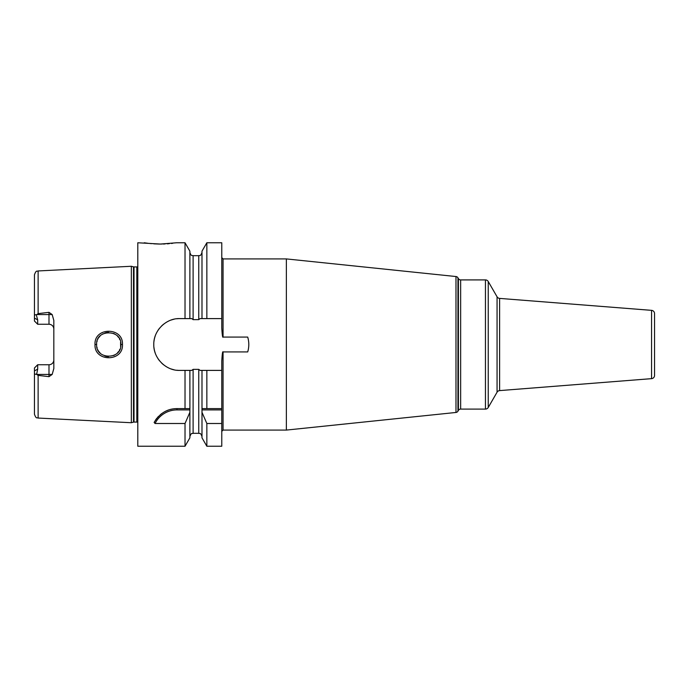 <?xml version="1.0" encoding="UTF-8"?>
<svg xmlns="http://www.w3.org/2000/svg" width="689" height="689" viewBox="0 0 689 689"><rect width="100%" height="100%" fill="white"/><g stroke="black" fill="none" stroke-linecap="round" stroke-linejoin="round"><path stroke-width="1.03" d="M137.8 266.66A1.938 1.938 0 0 1 136.827 266.919L134.01 266.919A1.938 1.938 0 0 1 133.502 266.858L131.341 266.273L131.341 422.727L38.128 418.051C37.12 417.301 36.276 419.42 34.45 414.184L34.45 370.906L37.68 369.14L37.68 364.748L48.988 364.748A4.84 4.84 0 0 0 53.828 359.908M131.341 266.273L38.128 270.949L38.128 313.616L48.988 312.341L52.175 314.563L53.828 320.463L53.828 368.537L52.175 374.437L48.988 376.659L48.988 374.437L36.62 374.437L37.68 369.14M36.62 374.437L38.128 375.384L48.988 376.659M122.461 344.5C123.46 362.078 94.057 362.199 95.004 344.5C94.031 326.827 123.434 326.896 122.461 344.5L120.842 344.5C122.065 359.813 95.582 360.192 96.624 344.5L96.632 345.086L96.624 344.5C95.564 328.842 122.039 329.153 120.842 344.5L120.627 346.774L120.601 342.071L120.842 344.5M52.175 314.563L48.988 314.563L48.988 324.252A4.84 4.84 0 0 1 53.828 329.092A4.84 4.84 0 0 0 48.988 324.252L37.68 324.252L37.68 319.86L36.31 314.959C35.139 314.442 34.519 314.864 34.45 316.234L34.45 274.816C36.276 269.58 37.12 271.699 38.128 270.949M36.31 314.959L38.128 313.616M36.31 374.041C35.139 374.558 34.519 374.136 34.45 372.766M34.45 316.234L34.45 321.022L37.68 324.252M37.68 364.748L34.45 367.978L34.45 370.906M137.8 422.34A1.938 1.938 0 0 0 136.827 422.081L134.01 422.081A1.938 1.938 0 0 0 133.502 422.142L131.341 422.727M176.823 370.234A25.898 25.898 0 0 0 179.683 370.398C166.273 370.915 153.406 358.513 153.785 344.5C153.406 330.479 166.264 318.085 179.683 318.602L185.022 318.602L185.022 242.769L176.556 242.769L160.408 244.052L137.8 242.769L137.8 446.231L185.022 446.231L185.022 423.494L155.034 423.494L154.129 422.426C159.753 413.228 167.375 408.629 176.995 408.611L189.888 408.611L189.88 437.834L185.022 446.239M179.683 370.398L185.022 370.398L185.022 408.611M155.43 420.23A25.837 25.837 0 0 1 156.894 418.214M157.488 417.5A25.837 25.837 0 0 1 158.513 416.397M160.261 414.761A25.837 25.837 0 0 1 162.113 413.322M164.077 412.074A25.837 25.837 0 0 1 166.109 411.014M166.333 410.911A25.837 25.837 0 0 1 168.211 410.153M170.364 409.473A25.837 25.837 0 0 1 172.543 408.999M174.765 408.706A25.837 25.837 0 0 1 176.995 408.611L189.07 408.611M155.034 423.494A24.546 24.546 0 0 1 176.995 409.903L189.914 409.903M185.022 242.761L189.88 251.166L189.88 318.602L191.766 318.602L193.109 319.636L198.759 319.636L200.103 318.602L201.989 318.602L201.989 251.166L206.846 242.761M189.88 436.55C191.723 431.796 192.136 434.079 193.109 433.312L193.109 369.364L191.766 370.398L189.88 370.398L189.914 408.611M201.989 318.602L206.846 318.602L206.846 242.769L221.772 242.769L221.772 327.826C222.185 334.932 222.616 338.015 223.064 337.076L223.064 337.067M221.772 370.398L206.846 370.398L206.846 408.611L221.772 408.611L221.772 361.045M222.289 354.456L222.383 353.913M206.846 446.239L201.989 437.834L201.989 412.323L206.846 423.494L221.772 423.494L221.772 408.611M221.772 423.494L221.772 446.231L206.846 446.231L206.846 423.494M201.989 412.323L201.989 370.398L200.103 370.398L198.759 369.364L193.109 369.364M206.846 370.398L201.989 370.398M206.846 408.611L201.989 408.611L206.846 408.611M206.846 318.602L221.772 318.602M144.259 242.769L148.101 243.303M149.952 243.51L151.494 243.656M153.776 243.837L158.892 244.044M158.978 244.044L161.769 244.044M162.992 244.018L165.136 243.94M167.169 243.828L169.296 243.665M171.277 243.467L172.715 243.303M189.88 318.602L185.022 318.602M179.683 318.602A25.898 25.898 0 0 0 176.823 318.766M174.007 319.231A25.898 25.898 0 0 0 171.268 320.015M168.624 321.083A25.898 25.898 0 0 0 166.118 322.443M163.749 324.088A25.898 25.898 0 0 0 161.553 326.009M159.564 328.197A25.898 25.898 0 0 0 157.833 330.599M156.67 332.623A25.898 25.898 0 0 0 156.394 333.183M155.258 335.905A25.898 25.898 0 0 0 153.948 341.572M153.948 347.428A25.898 25.898 0 0 0 155.258 353.095M156.394 355.817A25.898 25.898 0 0 0 156.687 356.402M157.833 358.401A25.898 25.898 0 0 0 159.564 360.803M161.553 362.991A25.898 25.898 0 0 0 163.749 364.912M166.118 366.557A25.898 25.898 0 0 0 168.624 367.917M171.268 368.985A25.898 25.898 0 0 0 174.007 369.769M248.316 339.513A25.898 25.898 0 0 0 247.704 337.076L223.064 337.076L223.064 258.918L221.772 257.626M247.704 351.933A25.898 25.898 0 0 0 248.316 349.487M248.677 346.998A25.898 25.898 0 0 0 248.677 342.002M247.704 337.076C249.16 342.028 249.16 346.98 247.704 351.924L223.064 351.924C222.616 351.002 222.185 354.077 221.772 361.174M185.022 370.398L189.88 370.398M189.88 412.323L185.022 423.494M201.955 409.903L221.772 409.903M286.366 430.082L455.98 412.461L455.98 276.539L286.366 258.918L286.366 430.082L223.064 430.082L221.772 431.374M286.366 258.918L223.064 258.918M455.98 276.539A2.584 2.584 0 0 1 457.952 277.822L458.409 278.614A2.584 2.584 0 0 0 460.648 279.906L460.648 409.094A2.584 2.584 0 0 0 458.409 410.386L457.952 411.178L457.952 277.822M455.98 412.461A2.584 2.584 0 0 0 457.952 411.178M485.452 409.094L485.452 279.906A3.23 3.23 0 0 1 488.243 281.525L488.243 407.475A3.23 3.23 0 0 1 485.452 409.094L460.648 409.094M485.452 279.906L460.648 279.906M497.062 296.787L497.062 392.213A3.23 3.23 0 0 1 499.603 390.603L651.57 378.649L651.57 310.351L499.603 298.397A3.23 3.23 0 0 1 497.062 296.787L488.243 281.517M497.062 392.213L488.243 407.483M651.57 378.649A3.23 3.23 180 0 0 654.55 375.427L654.55 313.573A3.23 3.23 0 0 0 651.57 310.351M654.55 331.581L654.55 357.419L654.55 331.581M96.856 346.877L97.201 348.203L96.856 346.877M97.898 349.917L98.294 350.641L97.898 349.917M98.88 351.536L100.103 353.001L98.88 351.536M104.823 355.963L106.494 356.402L104.823 355.963M106.674 356.437L108.492 356.609L106.674 356.437M113.737 355.533L116.071 354.137L113.737 355.533M117.457 352.897L118.577 351.554L117.457 352.897M119.326 350.374L119.86 349.28L119.326 350.374M119.869 339.737L119.309 338.6L119.869 339.737M118.56 337.421L117.449 336.094L118.56 337.421M116.071 334.863L113.659 333.433L116.071 334.863M108.604 332.391L106.769 332.546L108.604 332.391M106.692 332.563L104.917 333.002L106.692 332.563M103.169 333.743L101.533 334.759L103.169 333.743M100.094 336.017L98.871 337.464L100.094 336.017M98.2 338.532L97.907 339.066L98.191 338.532M97.209 340.771L96.934 341.761L97.209 340.771M96.641 343.88L96.624 344.5L96.641 343.88M38.128 375.384L38.128 418.051M52.175 374.437L48.988 374.437L48.988 364.748M48.988 312.341L48.988 314.563L36.62 314.563M37.68 319.86L34.45 318.094M133.502 422.142L133.502 266.858M134.01 422.081L134.01 266.919M136.827 422.081L136.827 266.919M176.995 409.903L176.995 408.611M193.109 319.636L193.109 255.688C192.153 255.068 191.413 256.868 189.88 252.458M198.759 319.636L198.759 255.688C199.664 255.068 200.396 256.911 201.989 252.458M193.109 433.312L198.759 433.312L198.759 369.364M223.064 351.933L223.064 430.082M458.409 278.614L458.409 410.386M499.603 298.397L499.603 390.603M95.004 344.5L96.624 344.5M198.759 433.312C199.732 433.967 200.396 432.063 201.989 436.55M193.109 255.688L198.759 255.688"/></g></svg>
